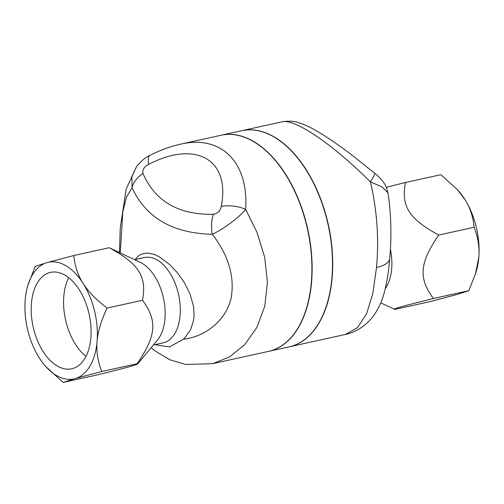 <?xml version="1.0" encoding="UTF-8"?>
<svg xmlns="http://www.w3.org/2000/svg" width="504" height="504" viewBox="0 0 504 504"><rect width="100%" height="100%" fill="white"/><g stroke="black" fill="none" stroke-linecap="round" stroke-linejoin="round"><path stroke-width="0.76" d="M64.959 275.152A49.348 28.69 77.6 0 1 90.903 326.283A49.348 28.69 77.6 0 1 71.757 368.777A49.348 28.69 77.6 0 1 33.125 326.756A49.348 28.69 77.6 0 1 50.532 272.387A49.348 28.69 77.6 0 1 64.959 275.152M86.001 356.353A49.348 28.69 77.6 0 1 68.676 277.685M153.386 344.994L163.189 342.833A43.672 25.389 -102.4 0 0 174.113 334.725A43.672 25.389 -102.4 0 0 175.423 284.13A43.672 25.389 -102.4 0 0 144.409 257.531L134.606 259.692M135.185 259.56L139.041 255.433L140.465 254.526L146.733 252.926L154.004 254.299L159.39 256.838L169.854 264.707L177.068 272.368L184.162 282.297L189.995 293.857L193.473 306.06L194.103 315.139L193.618 320.122L190.569 329.78L184.451 338.222L183.349 339.242L169.445 346.947L154.892 344.66M120.267 252.851L122.8 212.001L126.403 197.316L132.061 187.778C146.009 217.86 172.74 233.352 212.266 234.259C223.278 229.427 240.339 216.499 245.624 209.311A24.746 13.186 -169.8 0 0 221.25 206.432C220.355 210.855 217.747 213.476 213.431 214.294C178.58 214.956 155.093 201.342 142.966 173.458A24.746 17.489 157.5 0 0 132.061 187.778L131.872 177.124L136.439 166.748L126.195 188.969L120.254 227.903L119.435 252.454M151.168 347.666L154.892 350.809L169.653 359.699L185.762 364.486L212.65 363.68L229.61 356.889L244.736 344.616L256.845 327.512L264.745 306.319L267.435 282.379L264.682 257.292L257.053 232.502L245.624 209.311C248.869 162.313 221.256 134.65 180.589 144.163L180.583 144.163C170.232 146.525 160.083 150.23 150.135 155.27A24.746 7.535 -116.6 0 1 150.179 155.245M213.431 214.294A24.746 14.433 -91.9 0 0 212.266 234.259C228.583 255.364 234.864 276.652 231.109 298.122C225.874 320.865 204.92 336.861 183.349 339.242M27.947 285.144L35.198 266.414L47.168 262.578A59.686 34.7 -102.4 0 0 27.947 285.144A59.686 34.7 -102.4 0 0 25.2 299.754A59.686 34.7 -102.4 0 0 39.173 357.758A59.686 34.7 -102.4 0 0 45.902 366.691A59.686 34.7 -102.4 0 0 75.121 378.586L63.151 382.416L98.57 374.617C130.454 366.685 139.539 364.121 137.176 363.724C156.334 335.696 157.588 320.771 142.506 300.277C146.903 276.413 139.072 264.046 109.223 247.722L140.32 262.414M101.764 371.524L75.121 378.586A59.686 34.7 -102.4 0 0 97.089 341.416C96.214 351.225 97.77 361.261 101.764 371.524L137.176 363.724L137.661 363.964L157.431 340.118A43.672 25.389 -102.4 0 0 163.435 298.028A43.672 25.389 -102.4 0 0 140.282 262.395M63.151 382.416L45.902 366.691M107.087 308.076C101.191 320.512 97.858 331.626 97.089 341.416A59.686 34.7 -102.4 0 0 83.11 283.412C88.2 291.539 96.195 299.76 107.087 308.076L142.506 300.277M83.11 283.412A59.686 34.7 -102.4 0 0 47.168 262.578L73.811 255.515C74.819 266.011 77.918 275.304 83.11 283.412M109.223 247.722L73.811 255.515M374.327 172.935A24.746 3.345 129.6 0 1 374.346 172.948A24.746 3.345 129.6 0 1 370.383 181.843C377.042 209.954 379.084 238.499 376.507 267.492L372.853 293.404L366.547 313.866L357.424 327.745L345.24 334.486L289.353 346.79A110.634 64.329 -102.4 0 0 328.381 224.91A110.634 64.329 -102.4 0 0 241.769 130.694A110.634 64.329 -102.4 0 0 241.655 130.719M386.322 187.312L405.43 182.498C401.033 206.363 408.864 218.73 438.713 235.053C419.555 263.088 418.301 278.013 433.383 298.507C401.499 306.438 392.414 309.002 394.777 309.399L430.189 301.6L456.832 294.538L468.802 290.707L475.455 273.905L478.8 257.368A59.686 34.7 77.6 0 1 476.053 271.977L475.455 273.905M385.239 288.773A43.672 25.389 -102.4 0 0 390.367 249.121M380.747 302.841L394.777 309.399M474.125 227.26C473.117 216.764 470.018 207.472 464.827 199.363A59.686 34.7 77.6 0 1 478.8 257.368C479.676 247.558 478.12 237.516 474.125 227.26L438.713 235.053M457.323 189.567L458.098 190.43A59.686 34.7 77.6 0 1 464.827 199.363L457.323 189.567L440.849 174.699L405.43 182.498M433.383 298.507L468.802 290.707M142.966 173.458C142.26 169.728 144.157 166.692 148.648 164.354A24.746 7.535 -116.6 0 1 150.129 155.27C145.858 157.009 141.29 160.833 136.439 166.748M212.65 363.68L268.531 351.376A110.634 64.329 -102.4 0 0 307.566 229.509A110.634 64.329 -102.4 0 0 220.966 135.274M221.067 135.248A110.634 64.329 77.6 0 1 221.18 135.223L241.542 130.744A110.634 64.329 77.6 0 1 328.154 224.96A110.634 64.329 77.6 0 1 289.12 346.84L268.764 351.326A110.634 64.329 77.6 0 1 268.645 351.351M221.18 135.223A110.634 64.329 77.6 0 1 307.793 229.44A110.634 64.329 77.6 0 1 268.764 351.326M376.507 267.492A33.484 12.776 4.8 0 0 389.705 258.634C391.501 239.173 391.249 219.498 388.962 199.609L387.916 192.755C386.36 186.083 385.421 185.27 383.216 181.837C380.218 178.132 377.263 175.165 374.346 172.948L353.625 156.41C343.104 148.315 333.175 141.284 323.826 135.311C316.279 130.479 309.443 126.819 303.332 124.331L299.414 122.938C294.657 121.105 288.893 120.727 282.127 121.804L282.133 121.804C294.821 118.453 332.294 143.942 370.383 181.843L382.032 186.889L387.923 192.799M148.648 164.354C196.132 139.759 230.536 159.692 221.25 206.432M389.705 258.628C388.741 271.234 386.914 282.574 384.231 292.666C382.215 300.466 378.92 307.799 374.327 314.666C366.559 325.855 355.099 332.602 345.24 334.486M180.589 144.163L220.947 135.274M282.133 121.804L241.769 130.694"/></g></svg>
